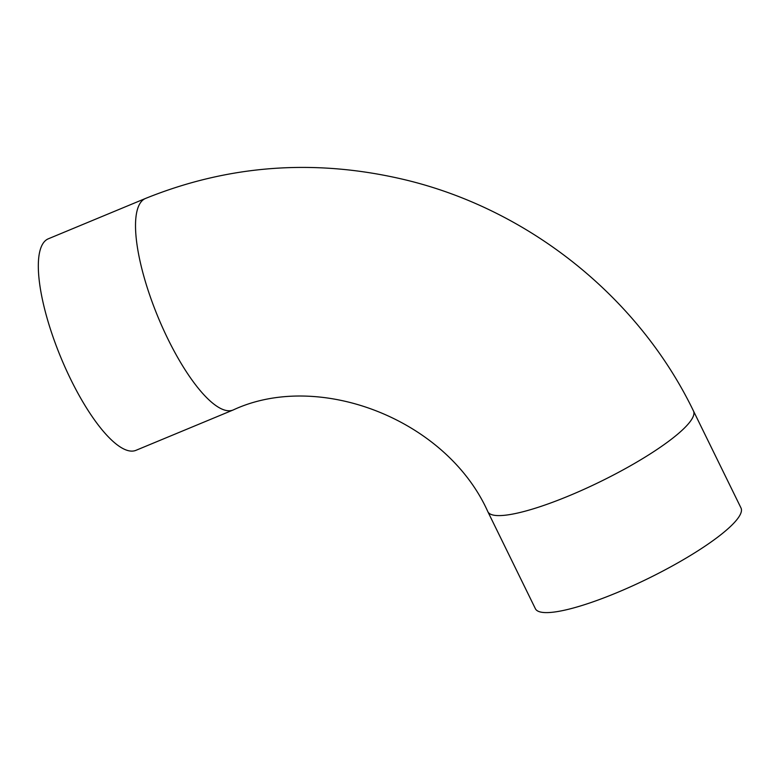 <?xml version="1.0" encoding="UTF-8"?>
<svg xmlns="http://www.w3.org/2000/svg" width="780" height="780" viewBox="0 0 780 780"><rect width="100%" height="100%" fill="white"/><g stroke="black" fill="none" stroke-linecap="round" stroke-linejoin="round"><path stroke-width="1.17" d="M233.249 409.948L136.042 450.294A114.484 33.862 -112.5 0 1 60.879 357.542A114.484 33.862 -112.5 0 1 48.262 238.826L145.47 198.471C228.989 164.736 315.442 158.486 404.83 179.732C528.752 209.332 638.41 296.995 693.469 410.962A114.484 22.493 -26.1 0 1 600.561 481.533A114.484 22.493 -26.1 0 1 487.851 511.7C446.355 418.977 318.396 370.217 233.249 409.948A114.484 33.862 -112.5 0 1 158.077 317.197A114.484 33.862 -112.5 0 1 145.47 198.471M487.851 511.7L535.382 608.712A114.484 22.493 -26.1 0 0 648.082 578.545A114.484 22.493 -26.1 0 0 741 507.975L693.469 410.962"/></g></svg>
